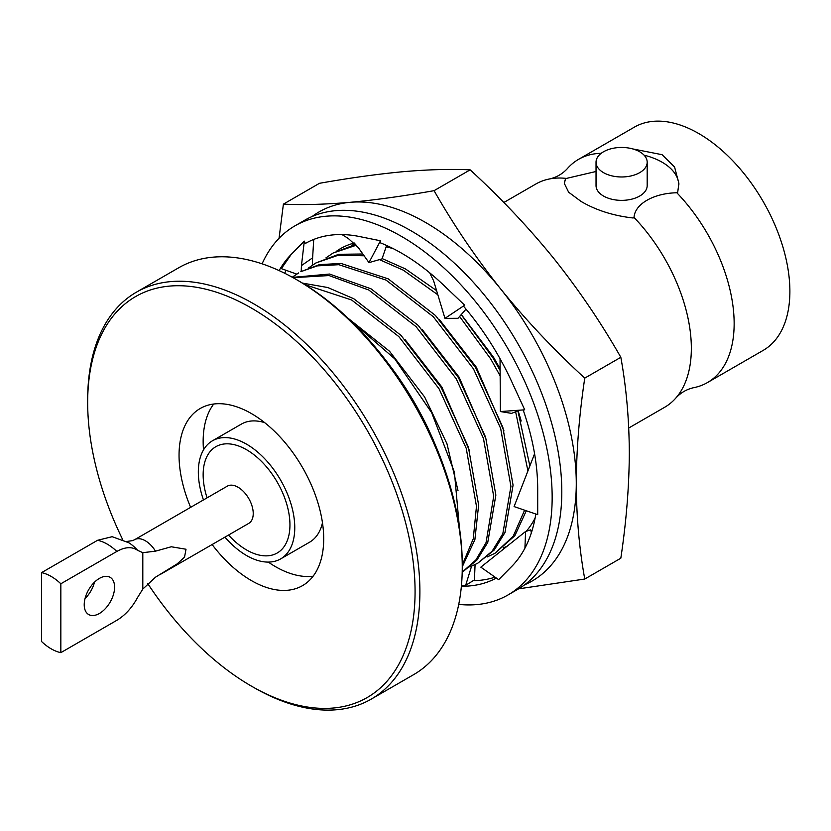 <?xml version="1.0" encoding="UTF-8"?>
<svg xmlns="http://www.w3.org/2000/svg" width="831" height="831" viewBox="0 0 831 831"><rect width="100%" height="100%" fill="white"/><g stroke="black" fill="none" stroke-linecap="round" stroke-linejoin="round"><path stroke-width="1.25" d="M387.807 362.908A207.979 120.079 60 0 1 435.776 445.987M262.097 263.832A213.089 123.03 60 0 1 294.943 225.855L304.582 220.288A213.089 123.03 60 0 1 411.127 230.841A213.089 123.03 60 0 1 550.34 418.627A213.089 123.03 60 0 1 517.671 589.376L508.032 594.944A213.089 123.03 60 0 1 458.722 604.397M294.943 225.855A213.089 123.03 60 0 1 401.487 236.409A213.089 123.03 60 0 1 540.69 424.194A213.089 123.03 60 0 1 508.032 594.944M534.582 453.768L514.088 506.578L537.699 514.659L537.699 489.044A192.636 111.219 60 0 0 523.156 409.932M535.818 514.015A192.636 111.219 60 0 1 511.688 566.472A192.636 111.219 60 0 1 510.805 567.344L498.652 579.674L480.827 567.158L525.587 531.497L524.922 548.169M496.336 578.054A192.636 111.219 60 0 1 461.382 586.25M279.143 270.605A192.636 111.219 60 0 1 291.286 254.328A192.636 111.219 60 0 1 292.159 253.455L304.323 241.135L305.341 243.473A192.636 111.219 60 0 1 359.387 236.513A192.636 111.219 60 0 1 360.799 236.804L380.484 240.772L380.421 242.849A192.636 111.219 60 0 1 443.577 285.116A192.636 111.219 60 0 1 444.98 286.456L464.674 305.206L463.553 306.224A192.636 111.219 60 0 1 511.688 381.574A192.636 111.219 60 0 1 512.55 383.455L524.725 409.818L500.387 411.553L511.574 413.371L519.52 410.192M284.711 273.274A192.636 111.219 60 0 1 286.061 270.304M495.079 577.171A192.636 111.219 60 0 1 473.192 580.682L465.672 585.304L461.423 585.71M291.286 254.328L281.356 268.631L296.709 274.095M525.587 531.497L530.729 529.846L531.341 532.858M471.541 566.285L465.672 585.304M475.072 564.665L474.408 580.651M301.206 271.446L301.445 265.598L312.622 257.828L313.734 239.442M304.323 241.135L301.445 265.598M312.622 257.828L312.331 265.193M380.484 240.772L368.964 262.617L358.213 247.493L348.293 238.476L342.008 234.56M368.964 262.617L382.011 258.888L386.612 245.467M429.669 272.786L433.647 280.868L444.959 318.366L458.006 318.294L466.014 309.132M464.674 305.206L444.959 318.366M500.044 358.732L500.387 411.553M337.022 250.806A170.573 98.484 60 0 1 354.245 242.995M355.377 244.106L351.305 245.342M584.754 378.126C554.152 350.059 526.21 320.444 500.937 289.302A213.089 123.03 -120 0 0 425.597 222.49A213.089 123.03 -120 0 0 350.256 202.307C325.305 204.457 303.014 205.06 283.402 204.135L319.468 183.308C350.069 177.896 378.012 174.022 403.295 171.685C428.245 169.534 450.527 168.922 470.149 169.846C500.75 197.923 528.693 227.528 553.976 258.68C578.927 290.009 601.208 322.885 620.83 357.299C626.314 387.558 629.14 419.416 629.316 452.853C629.15 486.457 626.314 521.577 620.83 558.203L584.754 579.03C579.269 548.74 576.444 516.892 576.278 483.476C576.444 449.841 579.269 414.721 584.754 378.126L620.83 357.299M524.662 584.775A213.089 123.03 -120 0 0 576.278 483.476A213.089 123.03 60 0 0 500.937 289.302C475.986 257.963 453.695 225.087 434.073 190.673C403.471 196.085 375.529 199.97 350.256 202.307A213.089 123.03 -120 0 0 312.061 216.538M434.073 190.673L470.149 169.846M283.402 204.135L279.05 238.3M518.565 588.857L584.754 579.03M535.112 518.066A170.573 98.484 60 0 1 526.303 531.269M507.18 546.164A170.573 98.484 60 0 1 503.316 547.858M147.627 583.383A231.506 133.656 -120 0 0 251.367 686.094A231.506 133.656 -120 0 0 415.074 591.579A231.506 133.656 -120 0 0 251.378 308.041A231.506 133.656 -120 0 0 87.671 402.557A231.506 133.656 -120 0 0 122.697 539.62M253.787 687.486L251.367 686.094A231.506 133.656 -120 0 0 251.378 686.094L253.787 687.486A234.913 135.63 60 0 1 253.777 687.476A234.913 135.63 60 0 0 371.239 699.12A234.913 135.63 60 0 0 407.252 510.878A234.913 135.63 60 0 0 253.787 303.866A234.913 135.63 60 0 0 136.326 292.232A234.913 135.63 60 0 0 87.671 399.773L87.671 402.557M298.558 280.805L296.137 279.413L298.547 280.805A231.506 133.656 60 0 1 298.558 280.805A231.506 133.656 60 0 1 462.254 564.342L462.254 567.126A234.913 135.63 -120 0 0 296.137 279.413L296.137 279.413A234.913 135.63 -120 0 0 178.686 267.779L136.326 292.232M371.239 699.12L413.599 674.668A234.913 135.63 -120 0 0 462.254 567.126M137.645 550.351C132.067 546.476 125.138 546.829 116.849 551.431L60.84 583.778A44.323 25.595 -120 0 0 41.55 572.642L41.55 641.511A44.323 25.595 -120 0 0 51.19 648.834A44.323 25.595 -120 0 0 60.84 652.647L116.849 620.3C125.149 615.314 132.077 607.679 137.645 597.375L142.807 589.086L155.501 577.192L177.169 563.875L184.534 557.186L186.009 549.239L171.279 546.767L155.501 551.161L142.807 552.677L137.645 550.351A31.858 18.396 -120 0 0 128.763 542.736A31.858 18.396 -120 0 0 127.995 542.279M228.546 535.05A61.369 35.432 -120 0 0 246.558 549.956A61.369 35.432 -120 0 0 289.946 524.901A61.369 35.432 -120 0 0 246.558 449.737A61.369 35.432 -120 0 0 207.064 497.842M126.322 541.532L132.752 540.597L135.131 539.402L227.299 486.166A21.481 12.403 60 0 1 238.04 487.226A21.481 12.403 60 0 1 252.073 506.152A21.481 12.403 60 0 1 248.781 523.364L161.204 573.93M224.931 537.138A68.194 39.369 -120 0 0 246.558 555.524A68.194 39.369 -120 0 0 280.649 558.899A68.194 39.369 -120 0 0 291.099 504.261A68.194 39.369 -120 0 0 246.558 444.17A68.194 39.369 -120 0 0 212.456 440.794A68.194 39.369 -120 0 0 203.45 499.93M280.649 558.899L309.579 542.207A68.194 39.369 -120 0 0 322.47 522.772M212.113 544.534A102.286 59.053 -120 0 0 251.378 580.578A102.286 59.053 -120 0 0 302.515 585.647A102.286 59.053 -120 0 0 318.2 503.69A102.286 59.053 -120 0 0 251.378 413.547A102.286 59.053 -120 0 0 200.229 408.488A102.286 59.053 -120 0 0 190.631 507.336M213.723 404.022A102.286 59.053 -120 0 0 203.512 449.893M268.299 562.099A102.286 59.053 -120 0 0 275.487 566.659A102.286 59.053 -120 0 0 313.131 576.195M85.042 598.559A21.481 12.403 120 0 0 94.495 582.178M99.408 613.475A21.481 12.403 120 0 0 113.442 594.549A21.481 12.403 120 0 0 110.149 577.337A21.481 12.403 120 0 0 99.408 578.397A21.481 12.403 120 0 0 85.375 597.323A21.481 12.403 120 0 0 88.668 614.535A21.481 12.403 120 0 0 99.408 613.475M41.55 572.642L97.559 540.295L112.154 536.701L128.763 542.736M632.703 148.915L662.11 154.701L674.595 167.083L678.885 183.412L677.712 192.262L676.839 192.771A128.878 74.406 60 0 1 707.451 382.572L763.201 350.381A128.878 74.406 -120 0 0 782.947 247.108A128.878 74.406 -120 0 0 698.757 133.542A128.878 74.406 -120 0 0 634.323 127.164L578.573 159.344A128.878 74.406 60 0 1 601.208 153.32M628.735 428.017L664.644 407.283A128.878 74.406 -120 0 0 675.967 397.904A128.878 74.406 -120 0 0 634.032 217.483L633.149 217.992C613.496 215.79 596.149 210.285 581.108 201.466L568.622 192.2L564.332 183.412L565.506 178.935L566.378 178.426A128.878 74.406 -120 0 0 549.551 178.945C556.51 177.367 562.41 173.959 567.261 168.724A128.878 74.406 60 0 1 578.573 159.344M678.865 184.679A57.277 33.074 0 0 0 662.11 162.211A57.277 33.074 0 0 0 644.098 155.179M596.035 162.211L596.035 185.604A25.574 14.761 0 0 0 603.524 196.043A25.574 14.761 0 0 0 631.394 199.243A25.574 14.761 0 0 0 647.183 185.604L647.183 162.211A25.574 14.761 180 0 1 631.394 175.85A25.574 14.761 180 0 1 603.524 172.651A25.574 14.761 180 0 1 596.035 162.211A25.574 14.761 180 0 1 611.824 148.572A25.574 14.761 180 0 1 639.693 151.772A25.574 14.761 180 0 1 647.183 162.211M549.551 178.945A128.878 74.406 -120 0 0 535.766 184.056L503.825 202.504M707.451 382.572A128.878 74.406 60 0 1 693.667 387.682C686.707 389.261 680.807 392.668 675.967 397.904M596.035 171.487L566.378 178.426M634.032 217.483C634.739 204.042 653.675 193.166 676.839 192.771M564.374 184.295A57.277 33.074 180 0 1 565.506 178.935M60.84 583.778L60.84 652.647M264.663 422.647A68.194 39.369 -120 0 0 241.385 424.09L212.456 440.794M349.269 319.395L394.683 358.774L431.642 412.633L454.401 472.122L459.408 527.612M355.668 244.407L333.127 253.019L356.395 245.197M524.621 510.182L513.184 536.265L494.985 553.269L514.867 535.694L526.303 510.753M529.856 465.952L517.9 410.846M500.127 370.491L492.835 357.662L461.205 314.637M436.587 290.621L405.445 268.922L382.125 258.566M362.846 254.006L338.705 254.296L315.905 262.96L338.072 255.294L364.103 255.771M477.763 563.21L494.258 549.977L504.978 532.515L513.07 485.169L502.817 427.227L475.612 367.603L435.434 315.468L388.222 278.863L341.022 263.448L319.436 264.632L300.832 271.664L317.276 265.878L338.861 264.694L386.072 280.109L433.273 316.715L473.462 368.839L500.667 428.464L510.92 486.405L502.817 533.762L492.108 551.223L477.763 563.21L469.879 566.939M462.69 571.915L477.036 559.917L487.755 542.456L495.858 495.11L485.605 437.168L458.39 377.544L418.211 325.409L371 288.804L329.564 274.053L292.543 277.377M462.254 566.825L474.885 539.662L478.635 505.051L468.383 447.109L441.178 387.485L400.989 335.35L353.788 298.745L327.778 287.526L302.422 283.091M521.193 421.005L518.139 410.743M500.106 368.777L493.541 357.257L461.309 314.513M503.981 430.946L476.319 367.198L439.474 319.675M486.758 440.887L459.096 377.139L422.262 329.616M469.536 450.838L441.874 387.08L405.04 339.557M458.006 490.591L446.964 443.764L424.651 397.021L389.51 351.233L348.127 318.304M304.904 284.618L351.627 299.991L398.838 336.597L439.017 388.731L466.233 448.356L476.475 506.297L473.265 538.8L462.254 565.028M293.073 277.679L329.066 275.56L368.85 290.05L416.061 326.656L456.24 378.791L483.445 438.404L493.697 496.356L486.052 542.643L475.872 559.98L462.192 572.164M292.221 277.211L298.682 272.911M308.685 267.852L315.905 262.97M379.424 259.625L403.295 270.168L437.854 294.808M459.585 316.486L490.685 358.899L500.158 375.892M515.625 411.75L527.934 470.886M494.985 553.269L487.101 556.999M325.908 257.911L333.117 253.019M386.155 246.786L393.146 248.594M116.849 551.431A44.323 25.595 -120 0 0 107.209 544.108A44.323 25.595 -120 0 0 97.559 540.295M135.131 539.402A21.481 12.403 60 0 1 145.321 540.763A21.481 12.403 60 0 1 155.501 551.161M142.807 552.677L142.807 589.086"/></g></svg>
